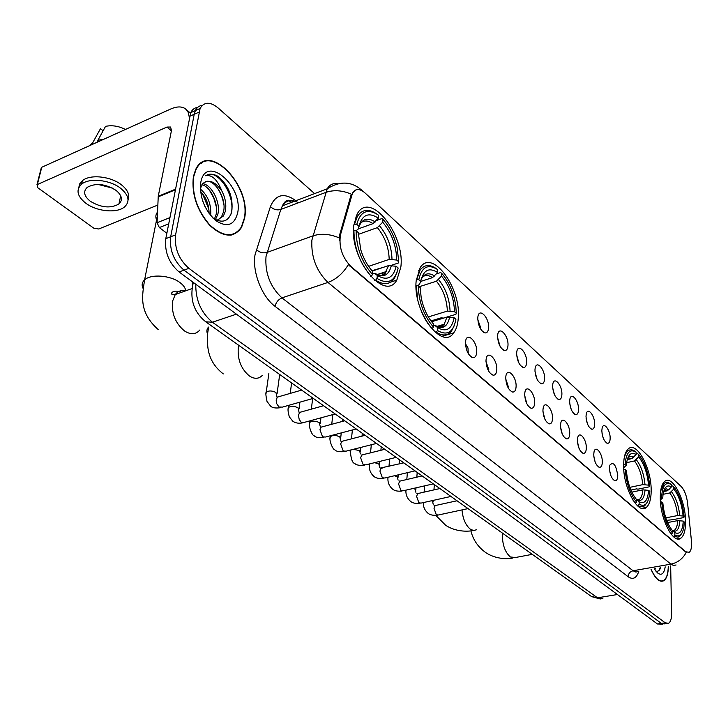 <?xml version="1.0" encoding="UTF-8"?>
<svg xmlns="http://www.w3.org/2000/svg" width="728" height="728" viewBox="0 0 728 728"><rect width="100%" height="100%" fill="white"/><g stroke="black" fill="none" stroke-linecap="round" stroke-linejoin="round"><path stroke-width="1.09" d="M651.169 490.044C651.342 467.804 636.445 440.677 628.2 448.967C625.216 451.76 623.687 457.275 623.623 465.501C623.204 487.887 638.274 515.242 646.327 507.407C649.594 504.55 651.205 498.762 651.169 490.044M458.267 318.2C461.37 288.151 432.195 248.157 420.174 267.64L416.189 280.717C412.612 311.22 442.105 351.023 453.699 332.869C456.301 329.42 457.83 324.533 458.267 318.2M400.846 267.049C405.241 234.425 369.897 189.862 357.175 214.005L353.826 225.161C348.885 258.422 384.602 302.529 396.815 280.116L400.846 267.049M685.558 520.684C685.403 499.681 672.199 474.456 664.691 481.426C661.697 484.047 660.223 489.625 660.269 498.152C660.214 519.282 673.582 544.753 680.935 538.138C684.165 535.471 685.703 529.656 685.558 520.684M601.819 430.676L602.174 427.818C603.767 421.421 610.383 430.139 610.155 438.247C610.055 441.723 609.154 443.407 607.443 443.306C604.213 441.623 602.338 437.41 601.819 430.676M603.112 437.728L601.947 432.86M586.004 416.307L586.331 413.641C587.915 406.834 594.931 415.806 594.63 424.151C594.512 427.618 593.584 429.311 591.837 429.22C588.452 427.509 586.513 423.205 586.004 416.307M587.478 423.924L586.095 418.281M569.605 401.419L569.906 398.953C571.462 391.709 578.924 400.937 578.56 409.546C578.414 413.013 577.45 414.705 575.666 414.632C572.126 412.894 570.106 408.481 569.605 401.419M571.262 409.573L569.678 403.239M552.597 385.976L552.861 383.738C554.381 376.03 562.335 385.522 561.889 394.403C561.725 397.861 560.733 399.554 558.913 399.499C555.2 397.734 553.098 393.22 552.597 385.976M554.454 394.658L552.652 387.678M534.953 369.942L535.18 367.968C536.645 359.75 545.126 369.524 544.59 378.697C544.408 382.136 543.379 383.838 541.523 383.802C537.637 382 535.444 377.386 534.953 369.942M537 379.142L534.989 371.571M516.625 353.298L516.807 351.606C518.2 342.843 527.263 352.907 526.635 362.389C526.426 365.811 525.37 367.513 523.487 367.494C519.392 365.674 517.108 360.942 516.625 353.298M518.873 363.017L516.643 354.864M497.579 335.999L497.725 334.616C499.017 325.261 508.717 335.635 507.98 345.445C507.744 348.849 506.67 350.55 504.75 350.559C500.436 348.712 498.052 343.862 497.579 335.999M500.045 346.237L497.579 337.537M477.759 318L477.868 316.971C479.033 306.989 489.434 317.672 488.588 327.837C488.333 331.204 487.223 332.905 485.267 332.942C480.735 331.085 478.232 326.099 477.759 318M480.453 328.765L480.626 327.591L477.759 319.537M609.454 468.231L609.855 465.11C613.422 461.361 616.052 464.819 617.744 475.475C617.644 479.151 616.698 480.908 614.905 480.744C611.757 479.024 609.946 474.856 609.454 468.231M610.683 475.12L609.554 470.142M593.72 454.49L594.094 451.551C595.759 444.872 602.575 453.617 602.311 461.989C602.183 465.674 601.201 467.44 599.362 467.285C596.077 465.529 594.203 461.27 593.72 454.49M595.122 461.934L593.784 456.183M577.404 440.249L577.75 437.51C579.397 430.394 586.65 439.384 586.313 448.02C586.167 451.706 585.148 453.48 583.274 453.335C579.834 451.542 577.877 447.183 577.404 440.249M578.988 448.23L577.459 441.778M560.487 425.471L560.797 422.959C562.416 415.37 570.142 424.624 569.724 433.542C569.56 437.219 568.504 438.993 566.584 438.866C562.981 437.046 560.951 432.578 560.487 425.471M562.244 433.979L560.515 426.872M542.924 410.137L543.197 407.88C544.771 399.781 553.016 409.3 552.516 418.509C552.325 422.185 551.242 423.969 549.267 423.851C545.49 422.003 543.379 417.426 542.924 410.137M544.872 419.155L542.942 411.438M524.688 394.203L524.915 392.228C526.417 383.583 535.244 393.375 534.652 402.903C534.434 406.57 533.315 408.353 531.303 408.262C527.336 406.379 525.125 401.692 524.688 394.203M526.826 403.74L524.688 395.441M505.723 377.65L505.905 375.994C507.325 366.748 516.78 376.822 516.088 386.695C515.843 390.344 514.687 392.128 512.63 392.055C508.463 390.144 506.16 385.349 505.723 377.65M508.071 387.696L508.235 386.431L505.723 378.842M486.004 360.424L486.14 359.113C487.442 349.24 497.588 359.596 496.778 369.833C496.505 373.464 495.322 375.257 493.229 375.202C488.834 373.273 486.422 368.341 486.004 360.424M488.57 370.989L488.779 369.578L485.986 361.598M465.465 342.488L465.556 341.569C466.712 331.003 477.623 341.659 476.694 352.288C476.385 355.892 475.175 357.685 473.036 357.666C468.404 355.71 465.875 350.65 465.465 342.488M468.259 353.59L467.995 347.993L465.447 343.68M691.427 540.813L691.591 543.279C691.673 547.984 690.872 550.996 689.207 552.334L685.712 551.742L350.714 266.266C342.069 257.13 338.666 246.637 340.495 234.78L352.552 192.975C355.583 188.416 359.769 188.434 365.119 193.029L681.199 486.504C684.475 490.053 686.613 495.604 687.596 503.166L691.427 540.813M244.562 218.455C251.588 185.722 208.627 140.959 195.65 169.551L193.375 176.595C191.464 194.158 196.915 210.401 209.728 225.334C223.223 237.546 233.815 238.256 241.523 227.482L244.562 218.455M202.339 162.735L201.256 162.917M234.225 233.77L233.397 234.516M676.075 564.974L673.637 565.51L670.898 564.145C677.631 562.735 682.746 558.84 686.231 552.461L348.339 264.637C343.024 273.428 336.227 279.361 327.946 282.428C316.398 271.144 311.038 257.057 311.875 240.167L327.209 188.807C329.675 184.63 333.115 182.965 337.519 183.784M197.652 107.416C194.576 107.753 192.265 109.5 190.709 112.658L165.784 238.666L170.68 236.773C169.369 250.05 173.801 261.17 183.975 270.152L661.324 623.386L664.7 623.896L661.324 623.386L183.975 270.152C173.801 261.17 169.369 250.05 170.68 236.773L194.212 114.269L170.68 236.773L175.594 234.871C174.311 248.175 178.742 259.332 188.907 268.341L665.201 622.804L668.559 623.314C670.652 621.912 671.671 618.463 671.635 612.958L670.652 565.92M202.329 105.333C199.254 105.66 196.942 107.407 195.395 110.565L194.212 114.269L195.395 110.565C196.942 107.407 199.254 105.66 202.329 105.333M352.552 192.975L355.71 189.972M339.257 240.549L339.576 235.108L351.305 194.158C342.215 190.272 333.679 189.699 325.689 192.438L280.826 209.446L265.993 256.629C264.928 273.237 270.252 286.987 281.964 297.879L633.051 570.752L635.881 572.072L638.438 571.516M651.041 569.332C655.3 578.833 659.55 582.637 663.763 580.744C666.712 578.696 668.249 573.882 668.377 566.311M314.578 193.612L218.063 107.908C210.11 101.52 204.122 101.702 200.1 108.472L175.594 234.871M231.322 235.044L232.223 234.443M165.784 238.666C164.464 251.915 168.887 263.008 179.07 271.954L657.466 623.978L662.944 624.16M651.15 569.305C655.364 578.633 659.55 582.355 663.699 580.489C666.602 578.478 668.122 573.755 668.268 566.329M655.555 568.541L654.781 569.46M654.372 568.75L657.357 572.763C661.415 575.912 664.027 573.946 665.192 566.866M655.91 571.143C658.003 571.726 659.595 570.561 660.687 567.649M660.105 567.749L659.259 570.17M230.257 235.19L231.186 234.662M193.648 176.822C191.764 194.194 197.161 210.274 209.837 225.052C223.187 237.137 233.679 237.847 241.305 227.172L244.308 218.245C251.26 185.849 208.745 141.551 195.905 169.842L193.648 176.822M202.484 200.546L205.305 207.334M200.327 188.962C207.971 195.577 211.42 204.459 210.692 215.615M200.509 191.446C206.088 197.27 208.954 204.65 209.1 213.568M202.675 183.72C211.302 184.257 221.075 202.539 217.799 214.351L215.406 219.647M201.902 184.694C210.447 186.559 218.992 203.849 215.943 215.069L214.396 219.083M213.058 218.209C222.368 223.66 228.592 221.53 231.732 211.812C233.424 197.497 228.901 185.713 218.182 176.476C213.413 173.701 209.245 173.473 205.66 175.776C211.903 174.429 217.299 179.516 221.867 191.027C215.124 181.518 208.827 178.988 202.976 183.429L200.318 188.543M221.867 191.027C225.434 197.943 226.572 204.741 225.28 211.439L223.432 215.989L216.962 220.357M205.351 181.736C213.75 177.75 227.273 198.498 223.405 212.167L221.549 216.717L217.89 220.174M237.683 212.831C243.407 185.695 205.487 153.462 200.746 182.628C199.518 197.288 204.459 209.892 215.57 220.457C227.018 227.873 234.389 225.334 237.683 212.831M201.429 163.29L200.373 163.554M207.18 174.929C218.336 169.26 236.254 196.888 231.013 214.123M216.48 186.632C220.22 191.737 222.695 197.743 223.878 204.641M209.373 190.054L213.714 197.889L216.371 206.989M202.339 193.484L208.9 209.291M663.627 491.555L667.376 490.79L671.444 486.905C667.13 484.402 664.327 486.959 663.026 494.567L662.753 497.834L660.269 496.614M671.425 486.222L672.708 485.958L673.755 486.75C679.424 494.012 682.9 504.095 684.184 516.989L683.11 516.025C681.927 504.568 678.833 495.577 673.81 489.07L669.751 492.947L663.062 494.312M665.792 517.854L677.568 515.57L683.11 516.025M538.756 558.977L545.754 563.963M684.184 516.989L683.628 517.599L672.745 519.692L666.675 520.338M669.296 531.467L671.434 534.17L672.454 532.932C666.575 525.68 662.999 515.36 661.707 501.974L660.442 501.783M661.615 496.824C662.453 485.476 665.711 481.39 671.389 484.575L670.342 483.783C668.049 482.191 666.011 482.072 664.218 483.438L660.66 490.981M661.707 501.974L662.844 502.984C664.027 514.842 667.212 524.014 672.399 530.521L672.454 532.932M671.389 484.575L671.444 486.905M673.81 489.07L673.755 486.75M662.753 497.834L660.332 499.927M674.856 534.998L674.801 532.605C679.815 534.916 682.627 531.076 683.237 521.084L684.311 522.04L683.874 527.127C682.427 534.825 679.424 537.455 674.856 534.998L673.846 536.245L677.977 537.164L679.415 536.481L681.69 533.551M673.846 536.245L673.127 536.372M672.945 530.858L674.465 530.257L672.408 530.648L674.801 532.605M683.237 521.084L677.695 520.629L667.576 522.567M627.217 459.632L631.904 458.594L636.126 454.527C630.93 451.551 627.709 454.7 626.462 463.991L626.362 465.301L623.632 463.973M636.126 454.026L637.628 453.699L638.684 454.5C644.817 462.271 648.493 472.827 649.704 486.168L648.539 485.121C647.42 473.264 644.144 463.854 638.702 456.884L634.488 460.942L626.608 462.68M629.838 487.35L642.76 484.648L648.539 485.121M499.108 530.739L506.697 536.145M649.704 486.168L649.158 486.841L637.974 489.17L636.6 488.87L630.885 490.062M632.714 499.745L635.462 503.275L636.527 501.983C630.148 494.203 626.353 483.383 625.152 469.515L623.75 469.305M625.125 464.2C626.235 452.561 629.893 448.539 636.108 452.134L635.053 451.333C632.295 449.394 629.875 449.303 627.764 451.051C625.853 452.752 624.56 455.81 623.878 460.214M625.152 469.515L626.389 470.616C627.5 482.892 630.876 492.519 636.509 499.499L636.527 501.983M636.108 452.134L636.126 454.527M638.702 456.884L638.684 454.5M626.362 465.301L623.769 467.658M639.148 504.24L639.12 501.765C644.617 504.395 647.774 500.591 648.603 490.335L649.776 491.373L649.522 494.603C648.084 503.931 644.626 507.143 639.148 504.24L638.083 505.532C640.595 507.125 642.806 507.189 644.726 505.714L647.156 502.429M638.083 505.532L637.337 505.678M637.573 500.145L639.484 499.344L636.509 499.69L639.12 501.765M648.603 490.335L642.815 489.853L631.804 492.137M416.307 279.543L418.782 279.743C421.649 267.14 427.755 263.645 437.119 269.26L437.801 269.751L437.601 272.49C429.029 267.067 423.387 270.052 420.675 281.445L419.328 284.657L416.962 285.64M418.782 279.743L420.675 281.445L432.514 277.632L437.601 272.49M436.454 273.901L440.613 272.554L441.714 273.355C449.067 281.9 453.753 292.765 455.792 305.951L456.301 313.286L454.527 311.702C453.908 297.779 449.567 285.913 441.514 276.085L436.445 281.208L419.237 286.714M428.319 316.917L447.392 311.093L454.527 311.702M440.294 327.236L440.749 325.279M278.278 373.464L289.635 381.554M456.301 313.286L455.883 314.332L443.216 318.172L441.459 317.745L430.958 320.921M419.765 270.634L418.7 270.252M421.703 312.084C424.615 318.937 428.1 324.47 432.159 328.683L433.469 327.072C423.896 315.979 418.827 302.247 418.272 285.858L416.225 285.512L417.581 298.808M436.7 268.951L435.899 268.377C429.447 264.118 424.197 264.683 420.129 270.079L416.744 279.397M418.272 285.858L420.174 287.551L421.212 297.861C423.523 308.763 427.691 317.545 433.688 324.206L433.469 327.072M441.514 276.085L441.714 273.355M442.369 326.463L442.697 324.697M437.501 330.539L437.71 327.673C446.328 332.505 451.806 329.174 454.126 317.69L455.91 319.274C453.38 332.332 447.247 336.09 437.501 330.539L436.19 332.141C442.451 336.227 447.556 335.881 451.506 331.085L454.336 325.471M436.19 332.141L435.326 332.405M433.606 325.307L435.08 325.625L437.71 327.673M454.126 317.69L446.974 317.08L431.577 321.74M157.53 212.057C155.674 214.405 155.355 217.026 156.566 219.929M353.954 224.206L356.802 224.342C360.196 211.748 367.003 208.417 377.222 214.332L378.633 215.333L378.342 218.163C368.723 211.903 362.253 214.596 358.922 226.235L358.185 229.111L356.129 230.685M358.249 228.892L373.009 223.633L378.342 218.163M376.431 220.52L381.9 218.564L383.001 219.356C389.771 226.981 394.512 236.591 397.242 248.166L398.726 261.816L396.742 260.051C396.323 245.564 391.646 232.942 382.719 222.177L377.395 227.618L358.212 234.407M368.605 266.348L389.207 259.396L396.742 260.051M382.318 275.375L382.846 273.027M213.058 327.009L225.662 335.99M384.011 267.121L372.008 270.707M353.908 230.276C354.163 248.193 359.905 263.527 371.134 276.276L372.527 274.565C361.852 262.371 356.374 247.738 356.092 230.658L353.535 230.412M370.634 276.44L371.134 276.276M377.423 214.469L375.976 213.431C368.068 208.517 361.843 209.546 357.311 216.507L354.627 223.96M398.726 261.816L398.353 262.99L391.182 265.392M356.092 230.658L358.221 232.551L360.797 249.868C363.609 258.759 367.613 266.002 372.827 271.599L372.527 274.565M358.922 226.235L356.802 224.342M382.719 222.177L383.001 219.356M380.207 284.047L381.062 282.955M384.63 274.019L385.239 273.328M377.022 278.442L377.322 275.484C387.023 281.09 393.302 278.005 396.169 266.239L398.152 267.995C395.031 281.39 387.988 284.876 377.022 278.442L375.648 280.144C383.565 285.312 389.826 284.712 394.412 278.342L397.179 271.926M375.648 280.144L374.756 280.444M372.654 273.319L374.729 273.464L377.322 275.484M396.169 266.239L388.606 265.584L372.299 271.034M548.775 423.696L548.293 423.487M168.65 223.878L159.323 227.555L166.839 233.251M189.326 117.354L188.224 112.367L185.54 108.882C181.882 106.243 176.904 106.297 170.607 109.054L41.76 167.267L37.346 184.53L166.94 127.063L170.607 127.027L171.453 130.603L158.249 196.26L175.375 189.234M41.178 169.56L41.76 167.267M37.346 184.53L37.629 187.624L93.748 228.155L98.753 228.992L157.83 205.05M81.9 183.165L80.972 184.694L81.9 183.165M159.323 227.555L157.075 222.713L158.249 196.26M90.281 201.237C101.092 207.726 110.638 208.645 118.919 203.995C123.023 200.009 122.058 195.468 116.034 190.372C105.378 183.793 95.805 182.764 87.324 187.287C82.992 191.428 83.975 196.078 90.281 201.237M98.043 184.43L112.403 188.079M128.055 199.991C130.012 195.059 127.837 190.017 121.512 184.876C110.911 176.312 90.254 174.037 82.501 180.599L79.752 183.774L78.779 187.551M120.748 188.379C110.119 179.834 89.435 177.559 81.672 184.102C75.721 189.781 77.068 196.132 85.722 203.167C96.751 211.621 117.135 213.541 124.643 206.834C130.166 201.447 128.865 195.295 120.748 188.379M103.685 139.294L97.925 140.222L105.542 126.363C112.039 124.998 118.664 126.035 125.425 129.466M97.488 142.087L97.925 140.222M103.112 130.785L100.473 128.683L92.829 142.533L92.392 144.39M92.829 142.533L89.808 145.554M100.473 128.683L97.434 134.179M351.488 195.614L350.587 195.95M340.495 234.78L339.576 235.108M350.714 266.266L350.095 266.475M685.712 551.742L685.203 551.833M275.066 306.361C275.985 302.32 278.287 299.49 281.964 297.879L327.946 282.428L670.898 564.145L633.051 570.752C630.048 571.58 628.4 573.573 628.118 576.722L275.066 306.361C261.871 296.742 252.061 271.68 255.028 254.791L270.416 206.616C275.63 194.321 284.129 192.347 295.923 200.71M288.743 200.591L291.346 202.448M362.489 191L361.288 189.817C351.151 181.208 339.794 180.872 327.209 188.807L282.428 205.842L280.826 209.446C277.004 210.492 273.537 209.546 270.416 206.616M339.184 237.883C329.784 233.897 320.975 233.251 312.758 235.927L266.958 252.443C263.063 253.444 259.496 252.48 256.265 249.558M638.756 571.462C636.5 578.25 632.951 579.998 628.118 576.722M188.907 268.341L179.07 271.954M665.201 622.804L657.466 623.978M198.926 112.185L189.526 116.353M298.425 202.775C291.619 199.017 286.286 200.036 282.428 205.842C284.976 200.154 288.534 198.799 293.102 201.783M195.787 284.248C195.568 300.1 201.11 312.758 212.412 322.213L597.524 597.815L602.875 598.471M617.426 594.512L597.524 597.815L591.291 596.396M192.328 281.709L192.374 285.767M193.366 282.464L193.202 282.919C189.526 299.072 193.712 312.039 205.76 321.812L212.412 322.213L236.427 314.159M600.318 598.998L591.6 596.614L205.396 321.558M532.241 554.345L515.551 557.493L510.392 556.984C505.187 552.388 502.511 545.172 502.384 535.335L502.475 533.988M667.376 490.79L664.072 490.226M677.568 515.57C676.549 506.005 673.937 498.462 669.751 492.947M669.168 489.671L666.384 488.888L664.036 490.272M679.725 515.524C678.66 505.496 675.93 497.597 671.544 491.837M677.695 520.629C677.45 525.534 676.376 528.746 674.465 530.257L672.408 530.648C676.776 532.596 679.251 529.229 679.843 520.584M476.494 529.775L473.619 530.521L470.461 529.292C465.647 525.334 462.826 518.873 461.998 509.909M631.904 458.594L627.891 457.967M642.76 484.648C641.778 474.747 639.02 466.839 634.488 460.942M633.76 457.421C631.34 455.901 629.301 456.192 627.627 458.294M644.99 484.593C643.971 474.21 641.095 465.938 636.345 459.768M636.682 499.817C641.468 502.02 644.262 498.68 645.054 489.798M636.854 499.881L639.484 499.344C641.395 497.725 642.496 494.567 642.815 489.853M262.153 375.557C258.631 379.051 254.381 379.188 249.395 375.966C241.123 368.978 237.419 359.596 238.274 347.829L238.811 345.354M207.635 334.025C206.397 331.495 206.688 329.192 208.499 327.127M432.514 277.632C428.828 275.148 425.571 274.865 422.75 276.767M447.392 311.093C446.801 299.445 443.143 289.48 436.445 281.208M434.689 276.076C428.628 272.163 424.078 273.391 421.021 279.779M450.068 310.956C449.458 298.753 445.645 288.315 438.611 279.652M435.162 325.689C442.697 329.784 447.52 326.872 449.658 316.944M438.393 327.236L444.162 324.26L446.974 317.08M199.836 330.012C195.805 334.571 190.7 334.889 184.521 330.976C175.375 323.314 171.389 313.377 172.563 301.183L175.275 294.54C177.969 291.073 181.463 289.835 185.749 290.809M143.07 288.434C141.459 285.176 141.969 282.327 144.59 279.889C150.805 273.764 170.461 275.248 179.925 282.546C183.474 285.185 185.403 287.933 185.704 290.8M373.009 223.633C368.359 220.466 364.337 220.165 360.915 222.75M389.207 259.396C388.761 247.274 384.83 236.682 377.395 227.618M375.266 221.949C367.303 216.862 361.716 218.837 358.504 227.873M392.001 259.232C391.564 246.528 387.451 235.435 379.652 225.944M374.793 273.51C383.256 278.278 388.798 275.584 391.409 265.42M379.179 275.575L382.091 275.084L385.057 273.073L388.606 265.584M468.031 508.608L438.374 514.987L436.3 514.741L434.015 508.353L435.18 505.569L436.29 505.323M431.522 500.764L432.55 501.355L433.206 504.276M450.96 496.45L421.121 503.075L418.919 502.839L416.58 496.332L417.745 493.575L418.955 493.302M413.413 488.433L415.251 489.334L415.897 492.301M433.306 483.874L403.294 490.754L400.946 490.526L398.553 483.911L399.727 481.172L401.028 480.862M387.942 477.923L387.815 477.313M394.512 475.73L397.379 476.904L398.016 479.916M415.033 470.861L384.866 478.014L382.364 477.805L379.916 471.062L381.081 468.35L382.491 468.013M369.342 465.11L369.396 463.945M374.674 462.653L378.897 464.055L379.525 467.121M396.114 457.393L365.802 464.828L363.126 464.628L360.624 457.757L361.78 455.091L363.317 454.709M350.095 451.861L351.033 449.913M353.426 449.303L359.577 450.623L360.396 453.899M376.522 443.434L346.064 451.169L343.216 450.996L340.649 443.989L341.787 441.359L343.452 440.931M330.175 438.138L330.339 436.7C332.933 435.016 336.072 435.071 339.776 436.864L340.931 441.232L341.787 441.359L365.119 435.317M356.21 428.965L325.625 437.018L322.577 436.864L319.956 429.72L321.066 427.145L322.877 426.663M309.536 423.924L309.728 422.386C312.358 420.702 315.543 420.775 319.264 422.604L320.393 427.09M335.135 413.959L304.441 422.34L301.183 422.204L299.244 419.583L298.444 415.479L299.581 412.412L301.547 411.866M288.151 409.191L288.37 407.544C291.045 405.86 294.258 405.951 298.007 407.826L299.09 412.403M313.267 398.38L282.473 407.098L278.988 407.007L276.749 403.731L276.176 400.136L277.286 397.133L279.416 396.514M265.975 393.921L266.221 392.155C268.932 390.472 272.181 390.59 275.957 392.501L276.995 397.142M166.94 127.063L171.408 130.812M175.257 189.862L158.176 196.851M157.075 222.713L169.87 217.645M471.425 357.084L473.036 357.666M491.782 374.674L493.229 375.202M511.338 391.573L512.63 392.055M530.139 407.826L531.303 408.262M548.23 423.45L549.267 423.851M565.647 438.502L566.584 438.866M582.427 452.998L583.274 453.335M598.607 466.985L599.362 467.285M614.214 480.471L614.905 480.744M483.665 332.396L485.267 332.942M503.303 350.05L504.75 350.559M522.185 367.039L523.487 367.494M540.358 383.374L541.523 383.802M557.857 399.117L558.913 399.499M574.72 414.278L575.666 414.632M590.972 428.901L591.837 429.22M606.661 443.006L607.443 443.306M677.131 538.838L680.935 538.138M390.572 282.155L396.815 280.116M441.905 336.345L453.699 332.869M641.687 508.335L646.327 507.407M362.726 191.155L362.062 190.536M666.812 623.577L664.7 623.896M200.1 108.472L190.709 112.658M214.806 219.319L215.934 218.882M221.549 216.717L223.432 215.989M195.413 170.043L195.905 169.842M512.858 558.03C506.952 559.295 495.641 559.04 486.049 552.798C478.169 547.265 473.109 539.939 470.889 530.83M662.826 483.729L664.218 483.438M473.227 530.475C467.476 531.813 455.51 531.768 445.727 525.343L435.835 515.424M626.317 451.378L627.764 451.051M418.545 270.598L420.129 270.079M437.119 269.26L435.899 268.377M436.673 326.508L444.162 324.26C444.226 327.136 441.195 327.591 435.08 325.625M223.314 373.91C214.123 366.876 208.945 357.803 207.789 346.683C206.816 334.106 207.953 331.932 208.727 327.045M158.313 329.648C137.801 311.511 142.588 294.531 144.59 279.889L157.366 215.916M355.71 217.09L357.311 216.507M377.222 214.332L375.976 213.431M376.858 274.665L386.277 271.535C383.065 274.565 386.095 277.641 374.729 273.464M191.51 288.761L175.275 294.54L172.29 294.212C170.297 294.676 171.681 288.77 181.654 292.274M437.31 515.224C433.024 515.579 429.911 514.905 427.982 513.231C424.688 510.319 423.141 506.77 423.341 502.584M434.052 505.287L435.18 505.569L457.029 500.773M424.106 492.128L424.57 485.876M433.105 501.992L433.215 500.391M433.952 489.899L434.334 484.602M419.965 503.339C415.697 503.73 412.567 503.075 410.565 501.383C407.143 498.343 405.605 494.603 405.942 490.153M416.771 493.247L417.745 493.575L439.876 488.552M406.816 479.506L407.38 472.681M415.834 489.999L416.007 487.842M416.835 477.168L417.199 472.408M402.047 491.063C397.743 491.482 394.585 490.845 392.574 489.125C389.016 485.976 387.487 482.027 387.997 477.277M398.88 480.853L399.727 481.172L422.14 475.921M388.97 466.439L389.635 458.977M397.998 477.614L398.225 474.847M399.153 463.973L399.508 459.805M383.51 478.36C379.061 478.787 375.876 478.15 373.964 476.458C370.27 473.182 368.768 469.005 369.451 463.936M380.38 468.049L403.785 462.853M370.525 452.898L371.307 444.753M379.543 464.801L379.861 461.379M380.89 450.304L381.217 446.774M364.328 465.21C359.25 465.692 356.038 465.074 354.709 463.354C352.452 463.254 350.969 458.977 350.241 450.514L350.277 450.104M361.352 455.082L384.794 449.322M351.46 438.857L352.388 429.966M360.46 451.551L360.879 447.411M362.016 436.118L362.298 433.306M344.471 451.606C339.339 452.07 336.109 451.469 334.78 449.777C332.814 449.895 328.51 439.284 330.339 436.7L330.448 435.744M341.587 441.368L340.922 441.223M331.74 424.278L332.842 414.587M340.713 437.837L341.25 432.905M342.506 421.385L342.724 419.364M323.887 437.501C318.9 438.056 315.643 437.464 314.123 435.717C312.094 435.917 307.88 424.979 309.728 422.386L309.919 420.839M321.084 427.145L344.735 420.793M311.347 409.136L312.64 398.553M320.256 423.641L320.939 417.836M322.322 406.078L322.459 404.932M302.557 422.877C298.644 423.651 295.359 423.077 292.72 421.139L289.344 416.862C288.015 412.257 287.687 409.154 288.37 407.544L288.652 405.35M299.8 412.348L323.587 405.733M290.226 393.393L291.6 382.955M299.053 408.927L299.918 402.156M280.426 407.707C275.512 408.399 272.199 407.835 270.507 406.024L267.003 401.401C265.811 395.641 265.547 392.565 266.221 392.155L268.85 373.537M277.705 397.015L301.638 390.099M277.068 393.666L279.643 374.884M186.213 109.455L190.481 113.149M36.946 184.766L41.36 167.504M120.702 195.796L118.919 203.995M82.501 180.599L81.672 184.102M92.047 143.107L91.673 144.717"/></g></svg>
